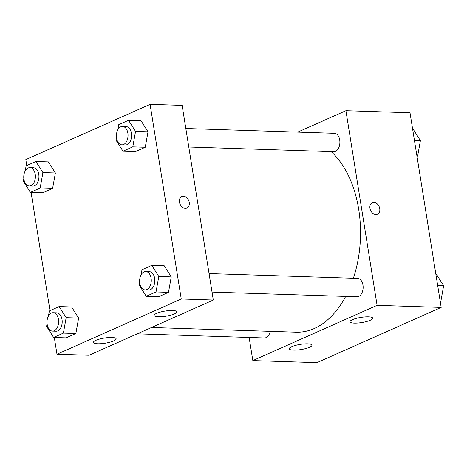 <?xml version="1.0" encoding="UTF-8"?>
<svg xmlns="http://www.w3.org/2000/svg" width="467" height="467" viewBox="0 0 467 467"><rect width="100%" height="100%" fill="white"/><g stroke="black" fill="none" stroke-linecap="round" stroke-linejoin="round"><path stroke-width="0.7" d="M297.724 132.12L345.919 110.702L410.014 112.775L441.187 307.414L316.918 362.643L252.828 360.571L249.127 337.466M377.424 214.23A6.322 4.682 66 0 0 379.513 207.57A6.322 4.682 66 0 0 373.88 202.369A6.322 4.682 -114 0 1 379.513 207.57A6.322 4.682 -114 0 1 377.429 214.23A6.322 4.682 -114 0 1 370.576 210.354A6.322 4.682 -114 0 1 372.292 202.672A6.322 4.682 -114 0 1 373.886 202.369A6.322 4.682 66 0 0 372.287 202.672M345.919 110.702L377.097 305.336L441.187 307.414M352.445 319.691A11.5 2.604 -9.1 0 1 364.89 316.935A11.5 2.604 -9.1 0 1 372.701 318.161A11.5 2.604 -9.1 0 1 361.756 322.551A11.5 2.604 -9.1 0 1 349.993 321.798A11.5 2.604 -9.1 0 1 352.445 319.691M291.723 346.677A11.5 2.604 -9.1 0 1 304.169 343.922A11.5 2.604 -9.1 0 1 311.979 345.148A11.5 2.604 -9.1 0 1 301.034 349.538A11.5 2.604 -9.1 0 1 289.266 348.785A11.5 2.604 -9.1 0 1 291.723 346.677M377.097 305.336L252.828 360.571M212.03 292.091L357.016 296.79A9.2 5.82 -88.1 0 0 363.128 287.783A9.2 5.82 -88.1 0 0 357.611 278.402L209.07 273.586M137.228 333.841L264.375 337.962A9.2 5.82 -88.1 0 0 270.212 331.337M188.791 147L333.771 151.693A9.2 5.82 -88.1 0 0 339.888 142.692A9.2 5.82 -88.1 0 0 334.366 133.305L185.825 128.495M151.524 327.49L296.247 332.177A96.593 61.101 -88.1 0 0 345.679 296.422M353.385 278.262A96.593 61.101 -88.1 0 0 331.126 151.612M89.034 355.264L213.302 300.03L181.254 298.991L56.986 354.225L89.034 355.264M26.765 165.54L25.813 159.586L150.082 104.357L182.124 105.39L213.302 300.03M172.568 310.497A11.5 2.604 -9.1 0 1 176.859 311.816A11.5 2.604 -9.1 0 1 165.919 316.206A11.5 2.604 -9.1 0 1 154.151 315.453A11.5 2.604 -9.1 0 1 156.603 313.345A11.5 2.604 -9.1 0 1 172.568 310.497M97.726 343.759A11.5 2.604 -9.1 0 1 93.429 342.439A11.5 2.604 -9.1 0 1 95.881 340.332A11.5 2.604 -9.1 0 1 108.326 337.577A11.5 2.604 -9.1 0 1 116.137 338.803A11.5 2.604 -9.1 0 1 109.914 342.194A11.5 2.604 -9.1 0 1 97.726 343.759M55.38 172.977L48.364 161.886L55.38 172.977L52.613 188.423L55.38 172.977L42.917 172.574L40.15 188.02L30.367 192.369L23.35 181.272L23.829 178.598M42.83 192.772L52.613 188.423L42.83 192.772L30.367 192.369M148.016 131.811L140.999 120.714L148.016 131.811L145.249 147.251L148.016 131.811L135.553 131.402L132.786 146.848L123.002 151.197L115.985 140.1L116.464 137.426M135.465 151.6L145.249 147.251L135.465 151.6L123.002 151.197M171.255 276.902L164.238 265.805L171.255 276.902L168.488 292.348L171.255 276.902L158.792 276.499L156.031 291.945L146.247 296.294L139.224 285.197L139.703 282.523M158.704 296.697L168.488 292.348L158.704 296.697L146.247 296.294M56.986 354.225L54.306 337.483M50.004 310.631L31.067 192.392M150.082 104.357L181.254 298.991M78.619 318.074L71.603 306.977L78.619 318.074L75.852 333.52L78.619 318.074L66.156 317.671L63.389 333.117L53.606 337.466L46.589 326.369L47.068 323.695M66.069 337.869L75.852 333.52L66.069 337.869L53.606 337.466M186.934 208.06A6.322 4.682 66 0 0 189.258 202.439A6.322 4.682 -114 0 1 186.934 208.06A6.322 4.682 -114 0 1 180.081 204.184A6.322 4.682 -114 0 1 181.797 196.502A6.322 4.682 -114 0 1 189.258 202.439A6.322 4.682 66 0 0 181.791 196.502M25.2 170.951L26.117 165.826L35.901 161.477L42.917 172.574M29.275 186L32.836 186.117A9.2 5.82 -88.1 0 0 38.948 177.11A9.2 5.82 -88.1 0 0 33.431 167.729L29.87 167.612A9.2 5.82 -88.1 0 0 23.922 179.316A9.2 5.82 -88.1 0 0 29.275 186A9.2 5.82 -88.1 0 0 35.387 176.999A9.2 5.82 -88.1 0 0 29.87 167.612M40.15 188.02L52.613 188.423M35.901 161.477L48.364 161.886M117.836 129.779L118.752 124.654L128.536 120.305L135.553 131.402M121.91 144.834L125.471 144.945A9.2 5.82 -88.1 0 0 131.589 135.944A9.2 5.82 -88.1 0 0 126.067 126.557L122.506 126.44A9.2 5.82 -88.1 0 0 116.563 138.15A9.2 5.82 -88.1 0 0 121.91 144.834A9.2 5.82 -88.1 0 0 128.028 135.827A9.2 5.82 -88.1 0 0 122.506 126.44M132.786 146.848L145.249 147.251M128.536 120.305L140.999 120.714M48.44 316.048L49.356 310.923L59.14 306.574L66.156 317.671M52.514 331.097L56.075 331.214A9.2 5.82 -88.1 0 0 62.193 322.207A9.2 5.82 -88.1 0 0 56.67 312.826L53.11 312.709A9.2 5.82 -88.1 0 0 47.167 324.413A9.2 5.82 -88.1 0 0 52.514 331.097A9.2 5.82 -88.1 0 0 58.632 322.09A9.2 5.82 -88.1 0 0 53.11 312.709M63.389 333.117L75.852 333.52M59.14 306.574L71.603 306.977M141.075 274.876L141.991 269.751L151.775 265.402L158.792 276.499M145.149 289.925L148.71 290.042A9.2 5.82 -88.1 0 0 154.828 281.035A9.2 5.82 -88.1 0 0 149.306 271.654L145.745 271.537A9.2 5.82 -88.1 0 0 139.802 283.241A9.2 5.82 -88.1 0 0 145.149 289.925A9.2 5.82 -88.1 0 0 151.267 280.918A9.2 5.82 -88.1 0 0 145.745 271.537M156.031 291.945L168.488 292.348M151.775 265.402L164.238 265.805M412.694 129.517L413.394 129.534L420.411 140.631L417.644 156.077L416.996 156.369M414.445 140.439L420.411 140.631M416.943 156.054L417.644 156.077M435.933 274.608L436.633 274.631L443.65 285.728L440.883 301.174L440.235 301.46M437.684 285.535L443.65 285.728M440.183 301.151L440.883 301.174"/></g></svg>
